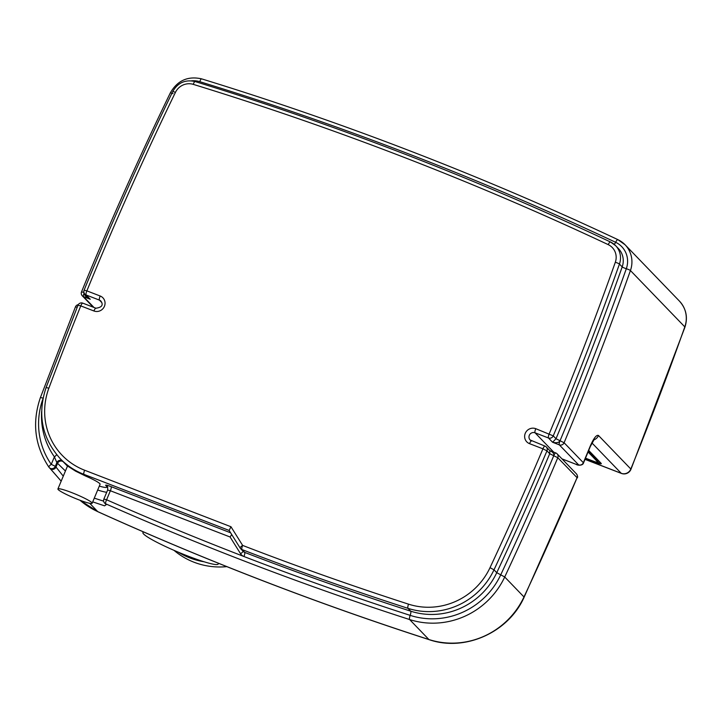 <?xml version="1.0" encoding="UTF-8"?>
<svg xmlns="http://www.w3.org/2000/svg" width="722" height="722" viewBox="0 0 722 722"><rect width="100%" height="100%" fill="white"/><g stroke="black" fill="none" stroke-linecap="round" stroke-linejoin="round"><path stroke-width="1.08" d="M41.623 411.432A74.186 71.487 -44 0 0 54.403 456.845L56.857 462.64L65.422 471.006M42.86 399.067A74.186 71.487 136 0 0 51.262 464.336A3.709 0.984 144.9 0 0 48.916 467.179A3.709 0.984 144.9 0 0 48.943 467.215A3.709 3.574 -44 0 0 55.314 466.349L51.262 464.336L54.403 456.845A3.709 0.984 144.6 0 0 56.641 454.625M230.625 532.8L111.107 486.646A3.709 0.902 -68.9 0 1 110.376 490.752L230.092 536.997L231.717 534.56M103.643 501.149L94.275 498.153M92.714 501.88L104.582 505.842L106.405 504.534L105.719 503.821A3.709 0.921 -66.2 0 1 106.603 499.768L103.869 499.055A3.709 3.709 0 0 0 104.627 503.063A3.709 3.574 -44 0 0 105.719 503.821A3338.302 3216.889 -44 0 0 409.618 619.548A3.709 0.884 -72.1 0 1 410.168 615.37A3.709 0.884 107.9 0 0 410.719 611.182A3330.884 3209.741 136 0 1 244.668 552.393A3.709 0.902 -68.9 0 1 243.937 556.509A3334.593 3213.315 -44 0 0 410.168 615.37A74.186 71.487 -44 0 0 500.734 574.829L496.754 572.672A70.476 67.913 136 0 1 410.719 611.182L407.966 608.33A3.709 0.884 -72.1 0 1 408.508 604.152A3327.175 3206.167 136 0 1 242.646 545.417A3.709 0.975 148 0 0 240.191 548.097A3.709 0.975 148 0 0 240.218 548.142A3.709 3.574 -44 0 0 241.915 549.532A3.709 0.902 -68.9 0 1 242.646 545.417L230.968 526.744L84.636 470.23A66.767 64.339 136 0 1 48.87 388.165A3327.175 3206.167 136 0 1 80.765 305.893L78.012 305.225L46.082 387.579L48.87 388.165M577.212 477.964L577.212 477.973C577.943 477.224 577.672 475.834 576.4 473.812A3.709 3.574 -44 0 0 576.391 473.812A3.709 3.574 -44 0 1 577.077 477.693L524.118 597.22A7.419 0.731 25.1 0 0 523.982 596.959L504.714 576.986A3338.302 3216.889 -44 0 0 557.799 457.721L577.077 477.693A3338.302 3216.889 136 0 1 523.982 596.959A77.895 75.061 136 0 1 428.895 639.521L409.618 619.548A77.895 75.061 -44 0 0 504.714 576.986L500.734 574.829A3334.593 3213.315 -44 0 0 553.756 455.726C554.279 453.732 552.971 452.053 549.839 450.654L549.722 453.696A3330.884 3209.741 136 0 1 496.754 572.672L494.001 569.82L490.021 567.673A66.767 64.339 136 0 1 408.508 604.152M63.274 476.141L56 467.062A3.709 3.574 136 0 1 49.971 468.343L49.286 467.63A3.709 3.709 0 0 1 48.916 467.179C34.71 445.727 31.876 422.514 40.414 397.551L43.058 398.075M50.242 468.587L61.18 481.159L49.971 468.343M46.082 387.579C37.219 414.401 41.93 438.092 60.224 458.66A70.476 67.913 -44 0 0 83.905 474.345L229.145 530.444L230.968 526.744M229.118 530.399L240.191 548.097A3.709 3.709 0 0 0 240.661 548.711L243.422 551.563A3.709 3.574 136 0 0 244.668 552.393L241.915 549.532A3330.884 3209.741 -44 0 0 407.966 608.33A70.476 67.913 -44 0 0 494.001 569.82A3330.884 3209.741 -44 0 0 546.96 450.853L542.926 448.831A3327.175 3206.167 136 0 1 490.021 567.673M67.462 466.15L66.875 465.546M57.913 488.956L67.534 465.979L75.548 471.123L85.494 475.988A18.546 2.022 22.7 0 1 100.078 484.272L92.136 503.27A18.546 2.022 -157.3 0 0 91.802 502.593A18.546 2.022 -157.3 0 0 73.689 493.379A18.546 2.022 -157.3 0 0 57.913 488.956A18.546 2.022 -157.3 0 0 66.334 494.417A18.546 2.022 -157.3 0 0 84.014 501.691A18.546 2.022 -157.3 0 0 92.136 503.27M175.446 92.344L172.802 91.441C141.097 156.8 111.531 223.044 84.113 290.172L86.866 290.867A3327.175 3206.167 136 0 1 175.446 92.344A14.837 14.296 136 0 1 193.279 84.366A3327.175 3206.167 136 0 1 608.195 244.623A14.837 14.296 136 0 1 615.324 262.239A3.709 0.451 19.5 0 1 619.44 264.053A18.546 17.869 -44 0 0 615.631 245.67L618.384 248.521A18.546 17.869 136 0 1 622.193 266.905A3330.884 3209.741 136 0 1 556.003 438.732A3.709 3.574 136 0 1 555.994 438.732L552.592 442.261C556.328 443.2 558.81 442.694 560.037 440.745A3334.593 3213.315 136 0 1 560.037 440.745A3.709 0.902 111.1 0 0 559.306 444.86A3.709 3.574 -44 0 0 564.09 442.748A3338.302 3216.889 -44 0 0 630.432 270.533A25.965 25.017 -44 0 0 625.099 244.794A25.965 25.017 -44 0 0 617.969 239.704A3.709 0.93 -64.8 0 0 617.897 239.65A3.709 0.93 -64.8 0 0 615.631 242.294A22.256 21.443 136 0 1 626.317 268.719A3334.593 3213.315 136 0 1 560.046 440.736L564.09 442.748L583.358 462.721A3.709 3.574 -44 0 1 578.584 464.833L575.912 464.246A3.709 0.902 111.1 0 0 576.003 464.3L576.003 464.3A3.709 0.902 111.1 0 0 576.102 464.318M84.149 293.069C84.275 295.262 86.315 297.329 90.259 299.26L88.436 297.834M201.664 78.915A3.709 0.875 107.1 0 0 201.564 78.851C344.403 122.74 483.18 176.339 617.897 239.65L625.099 244.794L679.474 301.146C686.198 308.7 688.021 317.364 684.943 327.156A7.419 0.912 -160.5 0 0 684.808 326.876A3338.302 3216.889 136 0 1 630.829 469.02A7.419 7.148 136 0 1 621.245 473.307A7.419 1.814 111.1 0 0 621.416 473.424A7.419 7.419 0 0 0 630.965 469.291A7.419 0.83 -157.9 0 0 630.829 469.02L598.484 435.492C596.489 434.581 593.71 438.191 590.145 446.322A3338.302 3216.889 136 0 1 583.358 462.721A7.419 0.812 -157.3 0 1 583.493 462.992C582.789 465.762 577.537 465.591 576.003 464.3L562.005 458.903M588.692 450.438L601.092 463.289A11.128 1.218 22.7 0 1 601.291 463.695A11.128 1.218 22.7 0 1 593.087 461.538L585.343 458.542M585.506 458.163L592.401 460.826A7.419 0.812 -157.3 0 0 597.87 462.261A7.419 0.812 -157.3 0 0 597.735 461.99L588.06 451.972M597.87 462.261L598.15 461.584A7.419 0.812 -157.3 0 0 598.024 461.313L588.349 451.286M597.608 462.36A11.128 1.218 -157.3 0 0 600.957 463.154M217.9 563.052A40.802 4.449 22.7 0 1 218.206 564.044A40.802 4.449 22.7 0 1 188.135 556.148A40.802 4.449 22.7 0 1 142.92 532.556A40.802 4.449 22.7 0 1 143.84 532.078M204.136 561.788A74.186 71.487 136 0 1 178.253 552.159M226.825 566.644A74.186 71.487 136 0 1 174.02 550.354M77.2 307.238L75.431 306.913L40.414 397.551M63.211 461.755A3.709 3.574 -44 0 0 57.552 463.353L56 467.062L55.314 466.349L56.857 462.64A3.709 3.574 -44 0 1 62.525 461.042M230.092 536.997L240.552 553.72A7.419 7.148 -44 0 0 243.937 556.509A3334.593 3213.315 136 0 1 106.603 499.768L110.376 490.752L107.641 490.039C107.813 487.341 107.605 486.096 107.018 486.303A3.709 3.574 -44 0 0 105.773 485.473L106.459 486.186A3.709 3.574 136 0 1 107.316 486.664M111.107 486.646A7.419 0.812 -157.3 0 0 105.773 485.473M240.552 553.72A3.709 0.975 148 0 0 243.052 551.184M104.627 503.063L105.313 503.776A3.709 3.574 -44 0 0 106.405 504.534M553.756 455.726L549.713 453.705A3.709 3.574 136 0 1 549.713 453.705L553.765 455.699A7.419 7.148 -44 0 0 553.765 455.699A3334.593 3213.315 136 0 1 553.756 455.726L557.799 457.721A3.709 3.574 -44 0 0 555.877 453.01A3.709 0.902 111.1 0 0 555.787 452.956A3.709 0.902 111.1 0 0 553.765 455.699M84.113 290.172A3.709 3.709 0 0 0 84.88 294.152A3.709 3.574 -44 0 0 86.126 294.982A3.709 0.902 -68.9 0 1 86.866 290.867L100.168 296.002A8.159 7.861 -44 0 1 104.419 306.336A8.159 7.861 -44 0 1 93.905 310.974L80.765 305.893A3.709 0.902 -68.9 0 1 82.786 303.15A3.709 0.902 -68.9 0 1 82.877 303.204M85.494 475.988L83.905 474.345A3.709 0.902 -68.9 0 1 84.636 470.23M229.154 530.444L240.164 548.052M549.713 453.705L546.96 450.853A3.709 3.574 -44 0 0 545.038 446.142A3.709 0.902 111.1 0 0 544.948 446.088A3.709 0.902 111.1 0 0 542.926 448.831L529.524 443.651A8.159 7.861 -44 0 1 525.264 433.317A8.159 7.861 -44 0 1 535.778 428.688L553.242 435.871A3330.884 3209.741 -44 0 0 619.44 264.053L622.193 266.905A3.709 0.451 -160.5 0 0 626.317 268.719A3.709 0.451 19.5 0 1 630.432 270.533L684.808 326.876A25.965 25.017 136 0 0 679.474 301.146M106.459 486.186A25.965 2.834 22.7 0 1 99.32 486.105M97.687 490.012A29.674 3.24 -157.3 0 0 106.703 492.287M429.085 639.647A7.419 1.76 107.9 0 1 428.895 639.521A3338.302 3216.889 136 0 1 97.741 511.618A77.895 75.061 136 0 1 80.016 500.274L97.894 511.727C205.725 560.507 316.119 603.141 429.085 639.647C464.842 652.056 508.514 632.49 524.118 597.22M97.894 511.727A7.419 1.85 114.3 0 1 97.741 511.618L89.709 503.297M193.279 84.366A3.709 0.875 -72.9 0 1 195.057 81.532A3.709 0.875 -72.9 0 1 195.157 81.595M608.195 244.623A3.709 0.93 -64.8 0 1 610.469 241.978A3.709 0.93 -64.8 0 1 610.541 242.032A18.546 17.869 -44 0 1 615.631 245.67L610.469 241.978C476.042 178.812 337.58 125.33 195.057 81.532C185.31 79.375 177.892 82.678 172.802 91.441M615.324 262.239A3327.175 3206.167 136 0 1 549.198 433.868A3.709 0.902 111.1 0 0 548.467 437.983A3.709 3.574 -44 0 0 553.242 435.871L556.003 438.732L560.046 440.736L555.994 438.732M531.455 440.889A4.449 4.287 136 0 1 529.758 434.509A4.449 4.287 136 0 1 535.047 432.803L548.467 437.983L552.592 442.261L559.306 444.86L578.584 464.833M553.729 452.162L535.047 432.803A3.709 0.902 -68.9 0 1 535.778 428.688M191.501 80.828A22.256 21.443 136 0 1 199.786 81.685A3334.593 3213.315 136 0 1 615.631 242.294A3.709 0.93 115.2 0 1 614.269 244.406M83.942 292.428L81.532 291.859C109.004 224.596 138.624 158.226 170.392 92.75C177.54 80.458 187.928 75.828 201.564 78.851A3.709 0.875 107.1 0 0 199.786 81.685M170.392 92.75L173.045 93.652M81.532 291.859A3.709 3.709 0 0 0 82.299 295.839A3.709 3.574 -44 0 0 83.544 296.67A3.709 0.902 -68.9 0 1 84.113 292.97M93.968 307.464L83.544 296.67L90.259 299.26L86.126 294.982L99.437 300.117A4.449 4.287 136 0 1 100.927 301.11C103.58 305.018 101.919 307.392 95.936 308.222A3.709 0.902 -68.9 0 1 96.017 308.285M531.627 440.962A3.709 0.902 111.1 0 0 531.545 440.907A3.709 0.902 111.1 0 0 529.524 443.651M575.912 464.246L561.969 458.858M93.905 310.974A3.709 0.902 -68.9 0 1 95.936 308.222L82.786 303.15A3.709 3.709 0 0 0 78.012 305.225M100.168 296.002A3.709 0.902 111.1 0 0 99.437 300.117L101.829 302.599M598.484 435.492A7.419 7.148 136 0 1 593.746 439.897M593.466 439.608L594.441 439.021L590.271 446.593A7.419 0.821 -157.7 0 0 590.145 446.322M591.95 442.947L621.245 473.307L585.019 459.318M597.735 461.99L598.024 461.313M78.319 304.63A3.709 3.709 0 0 0 75.431 306.913M107.641 490.039L103.869 499.055M576.391 473.812L557.122 453.84A3.709 3.709 0 0 0 555.787 452.956L549.839 450.654L546.283 446.972A3.709 3.709 0 0 0 544.948 446.088L530.138 439.978M60.224 458.66L66.911 465.582M93.246 307.184L82.299 295.839M88.445 297.852L84.88 294.152M583.493 462.992L590.271 446.593M684.943 327.156L630.965 469.291M585 459.363L621.416 473.424M218.206 564.044L218.513 563.304M142.92 532.556L143.236 531.816"/></g></svg>
